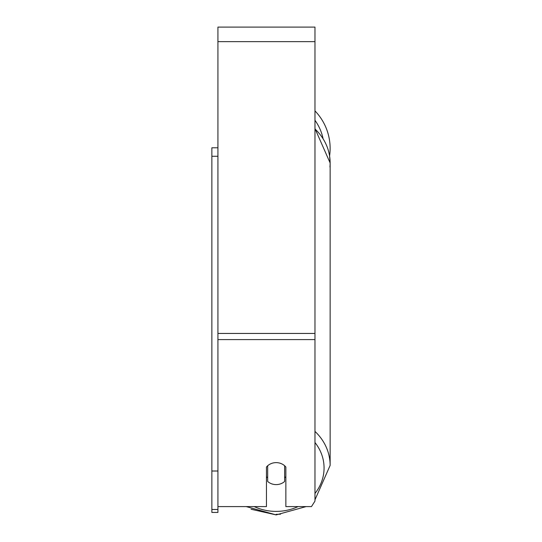 <?xml version="1.0" encoding="UTF-8"?>
<svg xmlns="http://www.w3.org/2000/svg" width="542" height="542" viewBox="0 0 542 542"><rect width="100%" height="100%" fill="white"/><g stroke="black" fill="none" stroke-linecap="round" stroke-linejoin="round"><path stroke-width="0.81" d="M276.156 484.609A12.127 10.996 0 0 1 267.667 481.465L267.667 465.761A12.127 10.996 0 0 1 276.156 462.624A12.127 10.996 0 0 1 284.645 465.761L284.645 481.465A12.127 10.996 0 0 1 276.156 484.609M267.667 477.875A12.127 10.996 0 0 1 266.454 476.621M285.858 476.621A12.127 10.996 0 0 1 284.645 477.875M314.97 501.099L311.467 506.594L314.97 501.099L314.97 27.1L217.931 27.1L217.931 509.487L211.868 509.487L211.868 512.42L217.931 512.42L217.931 509.487M311.467 506.594L285.858 506.594L285.858 467.021A12.127 10.996 0 0 0 266.454 467.021L266.454 506.594L217.931 506.594L246.21 506.594L276.156 514.9L306.094 506.594L276.156 514.9L251.082 509.243M314.97 110.886A53.976 53.976 0 0 1 329.59 155.994L330.132 162.973A53.976 48.922 180 0 1 329.949 167.011M217.931 471.012L211.868 471.012L211.868 147.79L217.931 147.79M211.868 156.272L217.931 156.272M211.868 471.012L211.868 509.487M298.059 506.594A47.913 43.421 0 0 1 276.156 511.397A47.913 43.421 0 0 1 254.245 506.594M314.97 442.523A47.913 43.421 0 0 1 314.97 493.43M314.97 128.976A53.976 48.922 0 0 1 330.132 162.973L330.132 465.415A53.976 48.922 180 0 0 314.97 431.418M314.97 339.597L217.931 339.597M314.97 41.653L217.931 41.653M314.97 333.445L217.931 333.445M276.156 514.331A53.976 48.922 0 0 0 280.614 514.162M323.012 138.4A47.913 47.913 0 0 0 314.97 120.304M314.97 128.576L330.132 162.973L330.132 465.415L314.97 499.812L330.132 465.415"/></g></svg>
